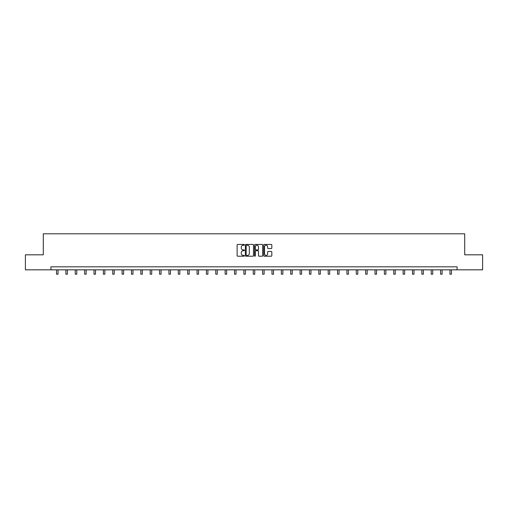 <?xml version="1.0" encoding="UTF-8"?>
<svg xmlns="http://www.w3.org/2000/svg" width="508" height="508" viewBox="0 0 508 508"><rect width="100%" height="100%" fill="white"/><g stroke="black" fill="none" stroke-linecap="round" stroke-linejoin="round"><path stroke-width="0.76" d="M244.392 244.837A0.413 0.413 0 0 0 243.98 244.424L237.719 244.424A0.591 0.591 0 0 0 237.128 245.008L237.128 255.619A0.591 0.591 0 0 0 237.719 256.21L243.98 256.21A0.413 0.413 0 0 0 244.392 255.797A0.413 0.413 0 0 0 243.98 255.384L243.167 255.384A1.886 1.886 0 0 1 241.281 253.498L241.281 252.616A1.886 1.886 0 0 1 243.167 250.73L243.98 250.73A0.413 0.413 0 0 0 244.392 250.317A0.413 0.413 0 0 0 243.98 249.904L243.167 249.904A1.886 1.886 0 0 1 241.281 248.018L241.281 247.136A1.886 1.886 0 0 1 243.167 245.25L243.98 245.25A0.413 0.413 0 0 0 244.392 244.837M271.228 248.577A0.591 0.591 0 0 0 271.812 247.987L271.812 245.008A0.591 0.591 0 0 0 271.228 244.424L264.268 244.424A0.591 0.591 0 0 0 263.684 245.008L263.684 255.619A0.591 0.591 0 0 0 264.268 256.21L271.228 256.21A0.591 0.591 0 0 0 271.812 255.619L271.812 252.025A0.591 0.591 0 0 0 271.228 251.435L268.249 251.435A0.591 0.591 0 0 0 267.659 252.025L267.659 253.809A1.575 1.575 0 0 1 266.084 255.384A1.575 1.575 0 0 1 264.509 253.809L264.509 246.825A1.575 1.575 0 0 1 266.084 245.25A1.575 1.575 0 0 1 267.659 246.825L267.659 247.987A0.591 0.591 0 0 0 268.249 248.577L271.228 248.577M50.921 269.831L25.4 269.831L25.4 254.819L43.294 254.819L43.294 233.801L464.706 233.801L464.706 254.819L482.6 254.819L482.6 269.831L457.079 269.831L457.079 266.827L50.921 266.827L50.921 269.831L457.079 269.831M253.486 245.008A0.591 0.591 0 0 0 252.895 244.424L245.942 244.424A0.591 0.591 0 0 0 245.351 245.008L245.351 255.619A0.591 0.591 0 0 0 245.942 256.21L252.895 256.21A0.591 0.591 0 0 0 253.486 255.619L253.486 245.008M255.105 244.424L262.058 244.424A0.591 0.591 0 0 1 262.649 245.008L262.649 255.619A0.591 0.591 0 0 1 262.058 256.21L259.086 256.21A0.591 0.591 0 0 1 258.496 255.619L258.496 251.32A0.591 0.591 0 0 0 257.905 250.73L255.93 250.73A0.591 0.591 0 0 0 255.34 251.32L255.34 255.797A0.413 0.413 0 0 1 254.927 256.21A0.413 0.413 0 0 1 254.514 255.797L254.514 245.008A0.591 0.591 0 0 1 255.105 244.424M246.59 245.25A0.413 0.413 0 0 0 246.177 245.662L246.177 254.972A0.413 0.413 0 0 0 246.59 255.384L247.44 255.384A1.886 1.886 0 0 0 249.326 253.498L249.326 247.136A1.886 1.886 0 0 0 247.44 245.25L246.59 245.25M258.496 246.856A1.575 1.575 0 0 0 256.915 245.275A1.575 1.575 0 0 0 255.34 246.856L255.34 249.314A0.591 0.591 0 0 0 255.93 249.904L257.905 249.904A0.591 0.591 0 0 0 258.496 249.314L258.496 246.856M56.534 269.831L56.534 274.199L58.033 274.199L58.033 269.831M65.9 269.831L65.9 274.199L67.405 274.199L67.405 269.831M75.267 269.831L75.267 274.199L76.772 274.199L76.772 269.831M84.639 269.831L84.639 274.199L86.138 274.199L86.138 269.831M94.005 269.831L94.005 274.199L95.504 274.199L95.504 269.831M103.372 269.831L103.372 274.199L104.87 274.199L104.87 269.831M112.738 269.831L112.738 274.199L114.243 274.199L114.243 269.831M122.104 269.831L122.104 274.199L123.609 274.199L123.609 269.831M131.47 269.831L131.47 274.199L132.975 274.199L132.975 269.831M140.843 269.831L140.843 274.199L142.342 274.199L142.342 269.831M150.209 269.831L150.209 274.199L151.708 274.199L151.708 269.831M159.576 269.831L159.576 274.199L161.074 274.199L161.074 269.831M168.942 269.831L168.942 274.199L170.447 274.199L170.447 269.831M178.308 269.831L178.308 274.199L179.813 274.199L179.813 269.831M187.681 269.831L187.681 274.199L189.179 274.199L189.179 269.831M197.047 269.831L197.047 274.199L198.545 274.199L198.545 269.831M206.413 269.831L206.413 274.199L207.912 274.199L207.912 269.831M215.779 269.831L215.779 274.199L217.278 274.199L217.278 269.831M225.146 269.831L225.146 274.199L226.651 274.199L226.651 269.831M234.512 269.831L234.512 274.199L236.017 274.199L236.017 269.831M243.884 269.831L243.884 274.199L245.383 274.199L245.383 269.831M253.251 269.831L253.251 274.199L254.749 274.199L254.749 269.831M262.617 269.831L262.617 274.199L264.116 274.199L264.116 269.831M271.983 269.831L271.983 274.199L273.488 274.199L273.488 269.831M281.349 269.831L281.349 274.199L282.854 274.199L282.854 269.831M290.722 269.831L290.722 274.199L292.221 274.199L292.221 269.831M300.088 269.831L300.088 274.199L301.587 274.199L301.587 269.831M309.455 269.831L309.455 274.199L310.953 274.199L310.953 269.831M318.821 269.831L318.821 274.199L320.319 274.199L320.319 269.831M328.187 269.831L328.187 274.199L329.692 274.199L329.692 269.831M337.553 269.831L337.553 274.199L339.058 274.199L339.058 269.831M346.926 269.831L346.926 274.199L348.425 274.199L348.425 269.831M356.292 269.831L356.292 274.199L357.791 274.199L357.791 269.831M365.658 269.831L365.658 274.199L367.157 274.199L367.157 269.831M375.025 269.831L375.025 274.199L376.53 274.199L376.53 269.831M384.391 269.831L384.391 274.199L385.896 274.199L385.896 269.831M393.757 269.831L393.757 274.199L395.262 274.199L395.262 269.831M403.13 269.831L403.13 274.199L404.628 274.199L404.628 269.831M412.496 269.831L412.496 274.199L413.995 274.199L413.995 269.831M421.862 269.831L421.862 274.199L423.361 274.199L423.361 269.831M431.228 269.831L431.228 274.199L432.733 274.199L432.733 269.831M440.595 269.831L440.595 274.199L442.1 274.199L442.1 269.831M449.967 269.831L449.967 274.199L451.466 274.199L451.466 269.831"/></g></svg>
